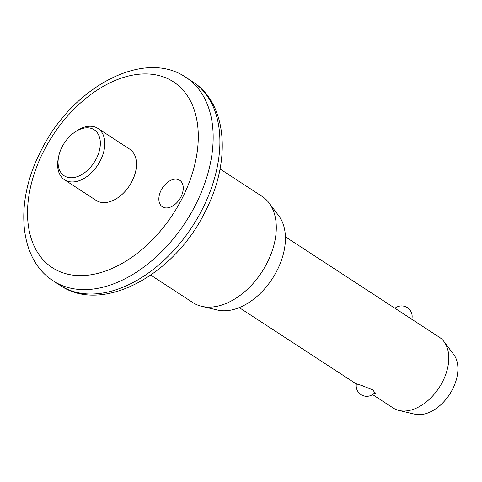 <?xml version="1.0" encoding="UTF-8"?>
<svg xmlns="http://www.w3.org/2000/svg" width="482" height="482" viewBox="0 0 482 482"><rect width="100%" height="100%" fill="white"/><g stroke="black" fill="none" stroke-linecap="round" stroke-linejoin="round"><path stroke-width="0.72" d="M161.084 190.318A15.846 10.261 123.1 0 1 179.708 180.268A15.846 10.261 123.1 0 1 181.021 196.752A15.846 10.261 123.1 0 1 162.398 206.808A15.846 10.261 123.1 0 1 161.084 190.318M61.925 147.209A27.462 17.786 -56.9 0 0 58.635 156.638A27.462 17.786 -56.9 0 0 70.499 177.744A27.462 17.786 -56.9 0 0 96.478 158.361A27.462 17.786 -56.9 0 0 96.749 132.032A27.462 17.786 -56.9 0 0 74.439 132.411A27.462 17.786 -56.9 0 0 61.925 147.209M74.439 132.411L75.915 131.375A30.631 19.84 123.1 0 1 97.96 128.447A30.631 19.84 123.1 0 1 100.497 160.325A30.631 19.84 123.1 0 1 64.492 179.762A30.631 19.84 123.1 0 1 58.286 158.403L58.635 156.638M372.556 394.559L393.179 408.007A42.253 27.366 -56.9 0 0 399.006 410.483A42.253 27.366 -56.9 0 0 442.838 381.196A42.253 27.366 -56.9 0 0 443.958 341.563A42.253 27.366 -56.9 0 0 439.343 337.225L285.404 236.825M356.361 383.883L361.747 385.479L372.785 389.902L375.345 393.372L373.478 393.878M64.492 179.762L96.177 200.428A30.631 19.84 -56.9 0 0 132.182 180.991A30.631 19.84 -56.9 0 0 129.646 149.113L97.96 128.447M150.776 275.132L192.884 302.6A63.377 41.048 -56.9 0 0 201.627 306.311A63.377 41.048 -56.9 0 0 267.377 262.383A63.377 41.048 -56.9 0 0 269.052 202.928A63.377 41.048 -56.9 0 0 262.13 196.427L220.021 168.965M201.627 306.311L217.418 310.028A57.72 37.385 -56.9 0 0 277.301 270.022A57.72 37.385 -56.9 0 0 278.825 215.882L269.052 202.928M399.006 410.483L414.797 414.201A36.59 23.702 -56.9 0 0 452.761 388.841A36.59 23.702 -56.9 0 0 453.731 354.517L443.958 341.563M43.133 152.246A110.914 71.836 -56.9 0 0 63.684 273.071A110.914 71.836 -56.9 0 0 182.684 197.289A110.914 71.836 -56.9 0 0 162.133 76.469A110.914 71.836 -56.9 0 0 43.133 152.246M196.072 203.832A121.476 78.68 123.1 0 1 53.291 280.916C18.503 258.942 14.815 201.548 40.434 151.914C70.752 88.423 143.238 47.905 186.01 77.415A121.476 78.68 123.1 0 1 196.072 203.832M192.752 81.813C227.54 103.787 231.227 161.181 205.609 210.815C175.291 274.306 102.799 314.824 60.033 285.308A121.476 78.68 -56.9 0 0 202.808 208.23A121.476 78.68 -56.9 0 0 192.752 81.813L186.01 77.415M60.033 285.308L53.291 280.916M355.511 383.443L239.241 307.606M356.379 383.768A10.562 10.562 0 0 0 375.165 392.131M411.767 319.313A10.562 10.562 0 0 0 394.951 308.275"/></g></svg>
